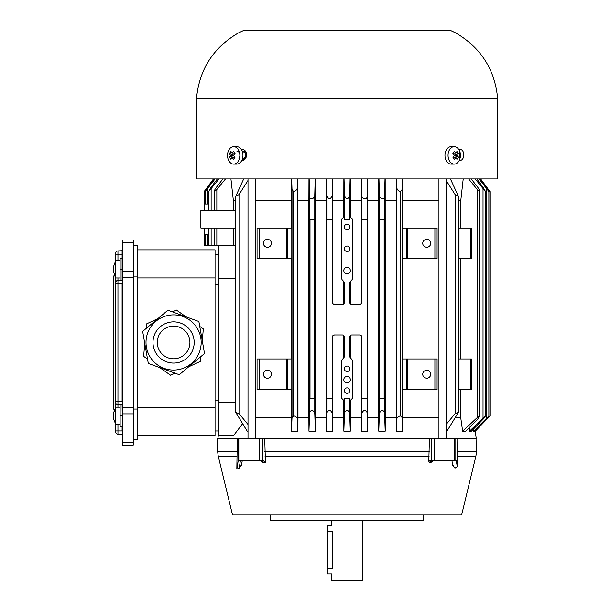 <?xml version="1.0" encoding="UTF-8"?>
<svg xmlns="http://www.w3.org/2000/svg" width="611" height="611" viewBox="0 0 611 611"><rect width="100%" height="100%" fill="white"/><g stroke="black" fill="none" stroke-linecap="round" stroke-linejoin="round"><path stroke-width="0.92" d="M113.715 267.427L113.715 271.055L113.356 269.252M113.715 411.929L113.715 414.082L113.715 411.929M117.954 424.614L117.954 430.946L115.769 430.946L115.769 432.038L115.769 282.557L115.769 402.58A2.184 2.184 0 0 0 117.954 404.757L117.954 407.163M120.138 424.614L115.769 424.614L113.356 418.046L113.715 419.856L113.715 414.067M113.356 415.892L113.356 418.046M133.229 245.492L137.582 245.492L137.582 439.699L133.229 439.699M137.582 249.853L215.049 249.853L215.049 277.952L137.582 277.952M137.582 407.239L215.049 407.239L215.049 435.338L137.582 435.338M215.049 277.952L215.049 407.239M133.229 409.049L137.582 409.049M137.582 276.141L133.229 276.141M455.943 153.208L454.408 151.406L452.881 153.567L454.416 155.37L452.881 157.172L454.408 159.334L455.943 157.531L456.959 159.334L457.784 158.272L458.487 157.172L457.471 155.37L458.487 153.567L456.959 151.406L455.943 153.208L453.141 153.208M458.594 161.541A8.73 6.171 90 0 0 459.938 152.032A8.73 6.171 90 0 0 454.233 146.64A8.73 6.171 90 0 0 448.062 155.37A8.73 6.171 90 0 0 454.233 164.099A8.73 6.171 90 0 0 458.594 161.541M455.943 157.531L453.141 157.531M454.416 155.37L457.471 155.37M454.248 155.584L458.487 157.172M458.487 153.567L454.248 155.156M454.233 146.64L451.147 146.64A8.73 6.171 90 0 0 444.976 155.37A8.73 6.171 90 0 0 451.147 164.099L454.233 164.099M327.443 568.451L332.812 568.451C331.712 575.486 331.712 575.486 332.812 568.451L332.812 531.349C331.712 524.314 331.712 524.314 332.812 531.349L327.443 531.349L327.443 573.905L331.804 573.905L331.804 580.45L362.354 580.45L362.354 520.442M473.64 431.19L488.922 415.915L474.533 431.19L473.64 431.19L473.372 429.121M479.902 178.939L488.922 191.625L479.1 178.939M204.15 228.033L204.15 245.507L218.333 245.507L218.333 435.338L233.746 435.338L242.552 423.759M433.932 460.434L430.541 462.71L429.632 462.588L428.8 461.274L429.426 438.614L431.801 438.614L217.302 438.614L217.638 451.567L237.114 451.567L237.137 438.614M218.333 435.292L217.921 438.614M469.057 427.738L469.271 429.357L469.057 427.738M475.274 431.19L475.633 430.816L475.274 431.19L475.19 430.503M469.515 431.19L485.562 415.915L483.118 419.199L471.387 431.19L469.515 431.19L469.271 427.524M462.642 431.19L477.313 417.512L479.75 415.915L477.412 419.543L465.666 431.19L462.642 431.19L460.755 417.771L455.355 417.771M446.145 424.462L455.142 413.632L458.365 412.425L446.939 431.19L446.145 431.19M438.95 417.771L402.725 417.771L402.657 431.19L396.241 431.19L396.18 417.771L385.266 417.771L385.205 431.19L378.782 431.19L378.721 417.771L367.807 417.771L367.746 431.19L361.322 431.19L361.261 417.771L350.355 417.771L350.294 431.19L343.863 431.19L343.802 417.771L332.896 417.771L332.835 431.19L326.404 431.19L326.35 417.771L315.436 417.771L315.375 431.19L308.952 431.19L308.891 417.771L297.977 417.771L297.916 431.19L291.5 431.19L291.432 417.771L255.207 417.771M248.013 431.19L247.218 431.19L235.785 412.425L239.016 413.632L239.016 194.611L235.8 196.184L243.713 178.939M204.15 234.578L208.511 234.578M205.235 245.507L205.235 234.578L205.212 245.507M218.975 178.939L208.679 191.625L211.039 187.333L217.34 178.939M208.595 210.574L208.527 191.503M208.595 228.033L208.595 245.507L208.511 228.033M225.49 178.939L216.844 189.532L214.408 191.625C214.224 190.678 215.003 189.105 216.745 186.882L222.931 178.939M214.408 210.574L214.232 191.35L214.217 210.574M235.793 210.574L200.874 210.574L200.874 228.033L235.793 228.033M233.402 228.033L233.402 245.492M235.793 245.492L218.333 245.492M218.333 278.226L235.793 278.226M218.333 402.603L235.793 402.603M239.016 413.632L248.013 424.462M248.013 180.444L239.016 194.611M291.432 228.033L291.523 178.939M291.432 200.82L255.207 200.82M291.806 258.583L291.806 228.033L257.063 228.033L257.063 258.583L291.806 258.583M291.432 358.963L291.432 258.583M291.806 389.513L291.806 358.963L257.063 358.963L257.063 389.513L291.806 389.513M291.432 417.771L291.432 389.513M291.5 431.19L292.012 417.512L293.647 415.915C295.945 416.328 297.221 417.534 297.504 419.543L297.916 431.19M297.717 178.939L297.504 186.882C297.313 189.387 296.037 190.968 293.654 191.625L292.012 189.532L291.707 178.939M267.427 370.258A3.979 3.979 0 0 1 270.879 376.231A3.979 3.979 0 0 1 263.983 376.231A3.979 3.979 0 0 1 267.427 370.258M287.071 389.513L287.071 358.963M267.427 239.329A3.979 3.979 0 0 1 270.879 245.301A3.979 3.979 0 0 1 263.983 245.301A3.979 3.979 0 0 1 267.427 239.329M287.071 258.583L287.071 228.033M297.901 178.939L297.977 417.771M308.891 417.771L308.891 200.82L297.977 200.82M308.891 200.82L308.975 178.939M308.952 431.19L309.624 412.173C311.549 409.546 313.267 409.973 314.772 413.448L315.375 431.19M315.184 178.939L314.772 194.856C315.604 198.185 309.403 200.996 309.624 196.528L309.151 178.939M315.36 178.939L315.436 417.771M326.35 417.771L326.35 200.82L315.436 200.82M326.35 200.82L326.427 178.939M361.926 398.242L361.865 337.089A44.107 44.107 113.2 0 1 361.842 337.142A2.184 2.184 0 0 0 359.658 334.958L351.883 334.958A2.184 2.184 0 0 0 349.782 336.569L349.782 356.564A3.276 3.276 0 0 0 350.661 358.183L351.577 359.092A3.276 3.276 0 0 1 352.532 361.406L352.532 398.242L349.782 400.999L349.782 398.242L344.375 398.242L344.375 400.999L341.625 398.242L341.625 361.406A3.276 3.276 0 0 1 342.58 359.092L343.497 358.183A3.276 3.276 0 0 0 344.375 356.564L344.375 336.569A2.184 2.184 0 0 0 342.275 334.958L334.5 334.958A2.184 2.184 0 0 0 332.315 337.142A49.697 49.697 -110.6 0 1 332.292 337.081L332.292 398.242L326.977 398.242L326.977 219.303L332.292 219.303L332.292 302.285A49.697 49.697 110.5 0 1 332.315 302.224A2.184 2.184 0 0 0 334.5 304.408L342.275 304.408A2.184 2.184 0 0 0 344.375 302.796L344.375 282.801A3.276 3.276 0 0 0 343.497 281.182L342.58 280.273A3.276 3.276 0 0 1 341.625 277.959L341.625 219.303L344.375 216.554L344.375 219.303L349.782 219.303L349.782 216.531L352.532 219.303L352.532 277.959A3.276 3.276 0 0 1 351.577 280.273L350.661 281.182A3.276 3.276 0 0 0 349.782 282.801L349.782 302.796A2.184 2.184 0 0 0 351.883 304.408L359.658 304.408A2.184 2.184 0 0 0 361.842 302.224A44.107 44.107 -113.3 0 1 361.865 302.277L361.865 219.303L367.18 219.303L367.18 398.242L361.926 398.242L361.926 413.242C363.492 409.775 365.218 409.523 367.112 412.501L367.746 431.19M332.651 178.939L332.231 195.245C330.627 199.606 328.901 199.889 327.045 196.093L326.595 178.939M326.404 431.19L327.045 412.501C328.886 409.553 330.612 409.767 332.231 413.151L332.835 431.19M347.079 393.331A2.727 2.727 0 0 0 349.439 389.238A2.727 2.727 0 0 0 344.719 389.238A2.727 2.727 0 0 0 347.079 393.331M347.079 382.967A3.276 3.276 0 0 0 349.912 378.056A3.276 3.276 0 0 0 344.245 378.056A3.276 3.276 0 0 0 347.079 382.967M347.079 371.511A2.727 2.727 0 0 0 349.439 367.417A2.727 2.727 0 0 0 344.719 367.417A2.727 2.727 0 0 0 347.079 371.511M347.079 273.858A3.276 3.276 0 0 0 349.912 268.947A3.276 3.276 0 0 0 344.245 268.947A3.276 3.276 0 0 0 347.079 273.858M347.079 251.495A2.727 2.727 0 0 0 349.439 247.402A2.727 2.727 0 0 0 344.719 247.402A2.727 2.727 0 0 0 347.079 251.495M347.079 229.667A2.727 2.727 0 0 0 349.439 225.581A2.727 2.727 0 0 0 344.719 225.581A2.727 2.727 0 0 0 347.079 229.667M361.261 417.771L361.261 335.66L359.658 334.958M361.322 431.19L361.926 413.242M350.355 335.592L350.661 358.183M350.355 400.426L350.355 417.771M343.863 431.19L344.482 412.83C346.208 409.622 347.934 409.622 349.675 412.83L350.294 431.19M343.802 417.771L343.802 400.426M343.497 358.183L343.451 335.309M334.5 334.958L332.896 335.66L332.896 417.771M367.73 178.939L367.807 417.771M367.555 178.939L367.112 196.093C367.532 200.607 361.009 198.827 361.926 195.123L361.506 178.939M378.721 417.771L378.721 200.82L367.807 200.82M378.721 200.82L378.797 178.939M378.782 431.19L379.385 413.448C380.913 409.958 382.623 409.53 384.533 412.173L385.205 431.19M385.006 178.939L384.533 196.528C384.793 200.988 378.53 198.163 379.385 194.856L378.973 178.939M385.182 178.939L385.266 417.771M396.18 417.771L396.18 200.82L385.266 200.82M396.18 200.82L396.256 178.939M396.241 431.19L396.654 419.543C396.929 417.534 398.212 416.328 400.503 415.915L402.145 417.512L402.657 431.19M402.443 178.939L402.145 189.532L400.51 191.625C398.12 190.96 396.837 189.379 396.654 186.882L396.44 178.939M402.634 178.939L402.725 228.033M402.725 389.513L402.725 417.771M402.351 358.963L402.351 389.513L437.094 389.513L437.094 358.963L402.351 358.963M402.725 258.583L402.725 358.963M402.351 228.033L402.351 258.583L437.094 258.583L437.094 228.033L402.351 228.033M438.95 200.82L402.725 200.82M426.73 239.329A3.979 3.979 0 0 1 430.175 245.301A3.979 3.979 0 0 1 423.278 245.301A3.979 3.979 0 0 1 426.73 239.329M407.086 258.583L407.086 228.033M426.73 370.258A3.979 3.979 0 0 1 430.175 376.231A3.979 3.979 0 0 1 423.278 376.231A3.979 3.979 0 0 1 426.73 370.258M407.086 389.513L407.086 358.963M455.142 413.632L455.142 194.611L446.145 180.444M470.806 389.513L471.463 389.513L471.463 358.963L458.365 358.963L458.365 389.513L470.806 389.513L470.806 358.963M460.755 417.771L460.755 389.513M460.755 228.033L460.755 200.82L463.222 178.939M460.755 358.963L460.755 258.583M471.226 178.939L477.412 186.882C479.2 189.158 479.979 190.739 479.75 191.625L477.313 189.532L468.668 178.939M460.755 200.82L458.365 200.82M450.444 178.939L458.372 196.2L455.142 194.611M458.365 412.425L458.365 228.033L458.365 258.583L471.463 258.583L471.463 228.033L458.365 228.033L458.365 196.33M479.94 416.129L479.94 191.373L479.918 416.129M476.817 178.939L483.118 187.333L485.562 191.625L475.182 178.939M485.562 415.915L485.646 191.518L485.562 415.915M488.922 415.915L488.937 191.594L488.922 415.915M475.633 430.037L475.633 430.816L490.007 415.915L490.007 191.625L480.651 178.939L490.007 191.625L490.007 415.915L475.312 431.19L476.236 438.614M400.51 191.625L400.51 415.915M384.151 219.303L384.151 398.242L379.767 398.242L379.767 219.303L384.151 219.303M361.926 195.123L361.926 219.303M359.658 304.408L361.261 303.705L361.338 178.939M350.661 281.182L350.706 304.064M361.261 200.82L350.355 200.82L350.355 217.104M350.279 178.939L350.355 200.82M350.103 178.939L349.675 195.665C347.942 199.774 346.208 199.774 344.482 195.665L344.054 178.939M343.802 217.126L343.878 178.939M332.819 178.939L332.896 303.705L334.5 304.408M343.802 200.82L332.896 200.82M343.802 303.782L343.497 281.182M314.39 219.303L314.39 398.242L310.006 398.242L310.006 219.303L314.39 219.303M293.654 191.625L293.654 415.915M230.935 178.939L233.402 200.82L233.402 210.574M235.793 200.82L233.402 200.82M215.057 178.939L205.22 191.594L205.212 204.028L205.235 191.625L214.255 178.939M208.511 204.028L204.15 204.028L204.15 210.574M213.506 178.939L204.15 191.625L204.15 204.028M218.333 254.222L215.049 254.222M218.333 430.976L215.049 430.976M218.333 284.39L215.049 284.39M218.333 400.808L215.049 400.808M331.804 520.442L331.804 525.895L327.443 525.895L327.443 531.349M142.661 331.414L167.903 310.228L198.873 321.501L204.525 353.517L179.275 374.703L148.305 363.43L142.661 331.414M199.507 351.898A27.579 27.579 0 0 1 152.46 360.192A27.579 27.579 0 0 1 168.804 315.299A27.579 27.579 0 0 1 199.507 351.898A27.579 27.579 0 0 1 152.46 360.192A27.579 27.579 0 0 1 168.804 315.299A27.579 27.579 0 0 1 199.507 351.898M188.929 348.049A16.321 16.321 0 0 1 161.09 352.959A16.321 16.321 0 0 1 170.759 326.389A16.321 16.321 0 0 1 188.929 348.049M157.936 318.591L146.464 323.945L146.06 328.565M144.761 343.351L143.631 356.328L147.534 359.062M186.08 316.842L176.327 310.014L172.378 311.862M159.677 367.57L170.622 375.23L175.059 373.168M188.662 366.821L200.492 361.307L200.912 356.541M202.287 340.839L203.326 328.924L199.744 326.411M457.043 451.567L476.519 451.567L476.855 438.614L457.02 438.614L457.28 466.621L454.981 468.156L452.614 464.78M429.426 438.614L264.731 438.614L265.441 462.466L262.44 462.328L260.225 460.434M241.544 464.78L239.176 468.156L236.831 469.141L237.114 451.567M237.068 456.142L218.249 456.142L232.531 514.989L461.626 514.989L475.908 456.142L457.089 456.142M457.28 466.621L456.264 460.434L455.76 460.434M236.831 469.141L238.259 460.434L263.081 460.434L265.441 462.466M456.264 460.434L431.801 460.434L431.801 438.614L457.02 438.614M264.731 438.614L262.356 438.614L262.356 460.434M431.801 460.434L429.777 460.434L428.8 461.274M270.704 514.989L270.704 520.442L423.454 520.442L423.454 514.989M433.184 460.434L430.541 462.71M453.721 460.434L452.675 460.434M451.919 460.434L452.652 465.2M429.632 462.588L432.13 460.434L430.679 460.434M242.116 150.986C244.186 150.848 245.485 152.17 246.004 154.957L244.919 158.982M242.559 160.25L241.948 160.143M246.012 155.003C244.874 152.383 244.01 151.375 243.422 151.986L242.529 152.2M242.422 158.913L243.377 159.188L246.004 156.24M231.981 153.208L230.966 151.406L229.438 153.567L230.454 155.37L229.438 157.172L230.966 159.334L231.981 157.531L233.517 159.334L235.044 157.172L233.509 155.37L235.044 153.567L233.517 151.406L231.981 153.208L234.784 153.208M238.053 161.541A8.73 6.171 -90 0 0 239.397 152.032A8.73 6.171 -90 0 0 233.692 146.64A8.73 6.171 -90 0 0 227.521 155.37A8.73 6.171 -90 0 0 233.692 164.099A8.73 6.171 -90 0 0 238.053 161.541M231.981 157.531L234.784 157.531M229.438 157.172L233.677 155.584M233.677 155.156L229.438 153.567M233.509 155.37L230.454 155.37M233.692 164.099L236.778 164.099A8.73 6.171 -90 0 0 241.139 161.541A8.73 6.171 -90 0 0 242.483 152.032A8.73 6.171 -90 0 0 236.778 146.64L233.692 146.64M236.778 151.001A4.361 3.086 90 0 1 239.627 153.697A4.361 3.086 90 0 1 238.962 158.455M133.229 242.567L133.229 240.008L122.315 240.008L122.315 271.276L133.229 271.276L133.229 242.567L122.315 242.567M133.229 445.129L122.315 445.129L133.229 445.129L133.229 271.276M122.315 445.129L122.315 407.69L133.229 407.69M133.229 277.447L122.315 277.447L122.315 407.69M122.315 277.447L122.315 271.276M117.954 277.974L117.954 280.38L122.101 280.38L122.101 258.338L120.138 258.338L120.138 280.38M120.138 404.757L120.138 426.799L122.315 427.02L122.101 404.757L117.954 404.757L117.954 401.488L115.769 401.488M114.593 409.126L113.593 409.126L113.593 276.012L114.593 276.012M115.769 253.099L115.769 254.191L115.769 253.099A2.184 2.184 0 0 1 117.954 250.922L122.315 250.701M115.769 283.649L117.954 283.649L117.954 401.488L122.101 401.488L122.101 283.649L117.954 283.649L117.954 280.38A2.184 2.184 0 0 0 115.769 282.557L115.769 254.191L117.954 254.191L117.954 260.523M117.954 434.222A2.184 2.184 0 0 1 115.769 432.038A2.184 2.184 0 0 0 117.954 434.222L122.101 434.222L117.954 434.222L117.954 430.946L122.101 430.946L122.101 426.799M122.101 258.338L122.101 250.922M122.101 280.38L122.315 283.649M122.315 430.946L122.315 434.436M196.513 98.409L497.644 98.409L497.644 178.939L196.513 178.939L196.513 98.264C199.362 69.387 213.3 47.627 238.343 32.971L243.43 30.55L450.727 30.55L455.814 32.971L238.343 32.971M241.33 149.474L242.277 149.474C248.188 149.619 247.814 160.609 241.964 160.388L241.826 160.388M458.785 149.474L460.35 149.474C465.108 149.855 464.803 160.418 460.083 160.388L459.281 160.388M459.976 158.562L459.396 150.581M446.145 178.939L446.145 438.614M113.654 272.155L113.715 271.055L113.654 272.155M488.876 415.915L488.876 191.625M486.371 418.176L486.371 188.662M207.786 245.507L207.786 234.578M205.281 245.507L205.281 234.578M211.123 245.507L211.123 228.033M211.123 210.574L211.123 189.097M214.408 245.507L214.408 228.033M216.844 245.507L216.844 228.033M214.507 245.507L214.507 228.033M292.012 189.532L292.012 417.512M287.728 389.513L287.728 358.963M259.247 389.513L259.247 358.963M286.414 389.513L286.414 358.963M287.728 258.583L287.728 228.033M259.247 258.583L259.247 228.033M286.414 258.583L286.414 228.033M297.504 186.882L297.504 419.543M309.624 196.528L309.624 412.173M314.772 194.856L314.772 413.448M327.045 196.093L327.045 219.303M327.045 398.242L327.045 412.501M349.675 398.242L349.675 412.83M344.482 398.242L344.482 412.83M332.231 398.242L332.231 413.151M367.112 398.242L367.112 412.501M367.112 196.093L367.112 219.303M379.385 194.856L379.385 413.448M384.533 196.528L384.533 412.173M396.654 186.882L396.654 419.543M402.145 189.532L402.145 417.512M406.43 258.583L406.43 228.033M434.91 258.583L434.91 228.033M407.743 258.583L407.743 228.033M406.43 389.513L406.43 358.963M434.91 389.513L434.91 358.963M407.743 389.513L407.743 358.963M477.313 417.512L477.313 189.532M459.021 389.513L459.021 358.963M459.021 258.583L459.021 228.033M470.806 258.583L470.806 228.033M483.034 417.848L483.034 189.097M473.708 431.122L473.708 428.785M487.479 418.512L487.479 417.725M487.479 189.257L487.479 188.226M485.478 415.915L485.478 191.625M479.65 415.915L479.65 191.625M349.675 195.665L349.675 219.303M344.482 195.665L344.482 219.303M332.231 195.245L332.231 219.303M216.844 210.574L216.844 189.532M214.507 210.574L214.507 191.625M208.679 245.507L208.679 228.033M208.679 210.574L208.679 191.625M207.786 204.028L207.786 188.662M205.281 204.028L205.281 191.625M206.678 189.265L206.678 188.226M192.946 349.507A20.598 20.598 0 0 1 157.814 355.709A20.598 20.598 0 0 1 170.011 322.18A20.598 20.598 0 0 1 192.946 349.507M264.998 456.142L429.159 456.142M238.336 460.434L238.336 438.614M455.821 460.434L455.821 438.614M454.202 460.434L454.202 438.614M434.474 460.434L434.474 438.614M264.83 451.567L429.327 451.567M259.683 460.434L259.683 438.614M239.955 460.434L239.955 438.614M260.973 460.434L263.616 462.71M239.176 468.156L240.436 460.434M460.144 152.872L460.679 152.872L460.679 157.287M122.315 442.57L133.229 442.57M133.229 413.861L122.315 413.861M117.954 250.922L117.954 254.191L122.315 254.191M122.315 269.252L120.138 269.252M122.101 404.757L122.315 401.488M122.315 415.892L120.138 415.892M497.644 98.409L196.513 98.264M120.138 407.163L115.769 407.163L113.356 413.731M248.013 178.939L248.013 438.614M255.207 178.939L255.207 438.614M208.511 191.503L208.511 210.574M214.217 228.033L214.217 245.507M235.793 412.349L235.793 196.184M213.476 178.939L204.15 191.625M476.519 451.567L475.908 456.142M241.505 465.2L242.284 460.434M218.249 456.142L217.638 451.567M497.644 98.264C494.795 69.387 480.857 47.627 455.814 32.971M438.95 178.939L438.95 438.614M120.138 260.523L115.769 260.523L113.356 267.091M120.138 277.974L115.769 277.974L113.356 271.406"/></g></svg>
